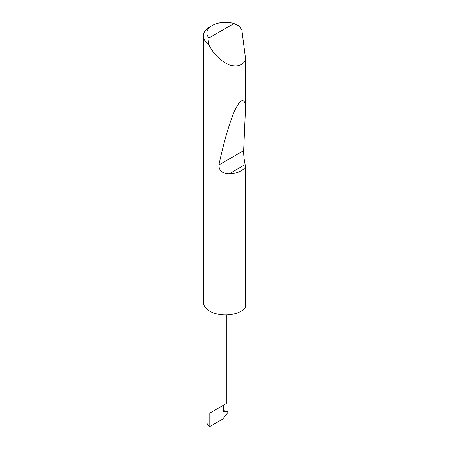 <?xml version="1.0" encoding="UTF-8"?>
<svg xmlns="http://www.w3.org/2000/svg" width="449" height="449" viewBox="0 0 449 449"><rect width="100%" height="100%" fill="white"/><g stroke="black" fill="none" stroke-linecap="round" stroke-linejoin="round"><path stroke-width="0.67" d="M207 309.193L207 422.61A9.653 5.573 180 0 0 209.829 426.55L222.71 419.113L228.148 412.131L223.361 411.48L222.945 410.897L223.479 409.297L223.479 405.211L226.307 403.578L226.307 314.923M223.479 405.211C227.099 403.123 227.099 403.123 223.479 405.211L209.829 413.091L223.479 405.211M208.981 37.963L233.985 23.528L239.519 26.098L241.854 30.038L245.637 59.537C243.032 65.374 237.65 67.193 229.501 64.998C221.116 61.227 214.56 55.092 209.829 46.606L208.437 44.047A22.074 12.746 180 0 1 203.363 35.914A22.074 12.746 180 0 1 209.829 26.901L212.326 25.458A18.544 10.703 0 0 0 208.981 37.963L208.437 44.047M245.637 166.804C242.252 171.226 236.713 173.589 229.018 173.898C222.306 173.533 218.938 170.541 218.916 164.918C223.905 141.822 229.13 123.795 234.597 110.841C239.895 99.622 243.577 97.646 245.637 104.909L243.633 150.651C243.577 154.984 244.076 159.636 245.12 164.603L245.637 166.804L245.637 307.324A22.074 12.746 180 0 1 209.829 311.196A22.074 12.746 180 0 1 203.363 302.188L203.363 35.914M245.637 59.537L245.637 104.909M223.058 410.347L228.025 411.907M228.148 412.131L227.25 411.621M233.985 23.528A18.544 10.703 0 0 0 212.326 25.458M209.829 426.55L209.829 413.091M245.12 164.603L229.018 173.898M243.633 150.651L218.916 164.918"/></g></svg>
